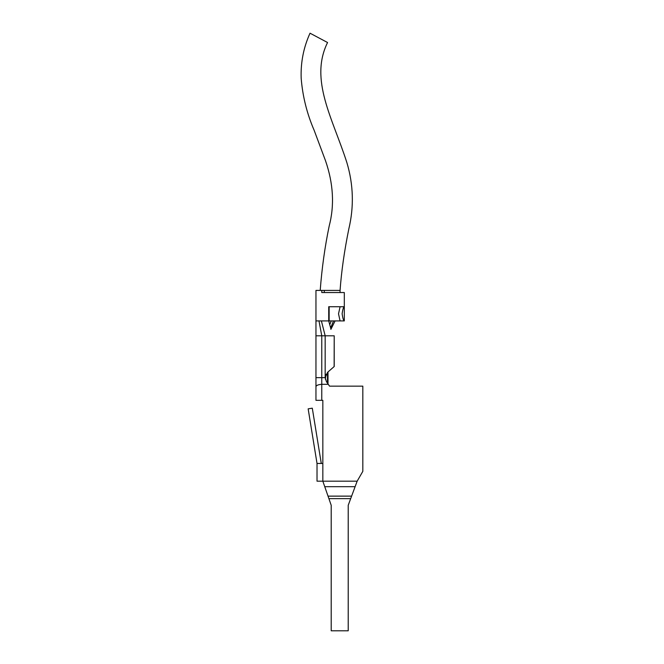 <?xml version="1.0" encoding="UTF-8"?>
<svg xmlns="http://www.w3.org/2000/svg" width="664" height="664" viewBox="0 0 664 664"><rect width="100%" height="100%" fill="white"/><g stroke="black" fill="none" stroke-linecap="round" stroke-linejoin="round"><path stroke-width="1" d="M322.837 400.334L322.837 481.176L331.203 505.279L331.203 630.8L348.218 630.8L348.218 505.279L357.157 481.176L362.826 471.349L362.826 386.149L329.568 386.149L326.456 381.709L325.169 377.642L315.956 377.642L315.956 386.822C316.089 385.46 318.031 384.622 321.766 384.307L321.766 400.334L322.837 400.334L322.837 463.447L317.018 463.447L308.154 408.85L312.296 408.177L321.276 463.447M316.014 320.911L328.721 320.911L328.721 306.726L344.309 306.726C343.487 307.009 342.757 309.374 342.118 313.815C342.773 318.222 343.504 320.587 344.309 320.911L329.145 320.911L329.145 306.726M340.043 306.951L338.524 313.815L340.068 320.911L344.309 320.911L344.317 292.542L321.783 292.542L321.783 290.417L324.289 290.417L324.289 292.542M320.206 290.417C321.891 268.214 324.879 246.784 329.17 226.125C334.606 205.383 333.386 183.579 325.509 160.721L314.13 130.252C306.926 113.569 302.61 96.23 301.174 78.219C300.601 62.491 303.548 47.484 310.022 33.2L327.559 42.521C309.167 79.838 332.772 118.491 346.857 162.539C353.447 184.592 354.095 206.753 348.808 229.005C344.359 250.876 341.445 271.344 340.068 290.417L324.289 290.417M321.783 290.417L315.956 290.417L315.956 400.334L321.766 400.334M328.721 320.911L329.012 322.073L328.721 320.911M329.693 324.754L331.27 320.911M330.996 329.12L329.012 322.073M325.426 375.782L325.169 377.642L327.601 372.296L334.216 366.52L334.216 335.801L315.956 335.801M318.986 320.911L321.766 335.801L321.766 384.307L328.282 384.307M334.216 335.801L334.141 366.586M327.51 372.379L327.468 383.153M326.032 374.255L325.36 379.268M317.018 463.447L317.018 481.176L357.157 481.176M330.564 328.19L333.527 320.911M321.393 320.911L325.169 335.801L325.169 377.642M350.683 498.639L328.896 498.639M328.024 496.132L351.613 496.132M324.746 486.687L355.107 486.687M340.068 290.417L340.068 292.542M335.096 320.911L330.871 329.394M327.999 371.956L327.999 383.908L327.999 371.956"/></g></svg>
